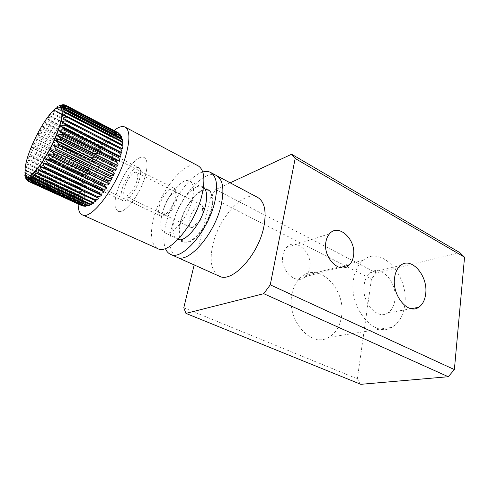 <?xml version="1.0" encoding="UTF-8"?>
<svg xmlns="http://www.w3.org/2000/svg" width="489" height="489" viewBox="0 0 489 489"><rect width="100%" height="100%" fill="white"/><g stroke="black" fill="none" stroke-linecap="round" stroke-linejoin="round"><path stroke-width="0.37" stroke-dasharray="2.44 1.83" d="M364.177 284.641C365.014 279.311 367.062 275.374 370.301 272.831C381.023 263.846 397.704 282.734 394.867 300.032C394.012 306.114 391.622 310.429 387.691 312.972C377.098 320.484 361.096 301.572 364.177 284.641M291.945 294.14C293.479 286.377 296.75 280.515 301.762 276.566C319.629 261.658 346.646 290.203 341.432 316.945C339.782 326.658 335.497 333.486 328.577 337.428C311.065 348.333 286.212 319.806 291.945 294.14M353.529 279.305C354.916 270.845 358.131 264.512 363.174 260.301C381.127 244.433 409.311 275.961 404.709 304.965C403.284 315.521 399.091 322.911 392.135 327.129C374.531 338.865 348.254 307.294 353.529 279.305M309.696 268.155C313.082 252.923 295.607 236.927 286.566 247.465C284.751 249.414 283.541 251.927 282.929 254.989C279.396 269.934 296.163 285.912 305.246 276.707C307.544 274.622 309.03 271.768 309.696 268.155M202.99 213.186C203.785 209.738 203.656 207.257 202.599 205.735L201.719 204.989C198.4 203.002 191.309 211.236 189.512 219.011C188.491 223.442 188.919 226.224 190.783 227.367L191.914 227.599C196.602 226.358 200.301 221.548 202.99 213.186M137.006 180.606C138.21 176.107 138.057 173.369 136.535 172.397C133.742 170.667 126.785 179.579 124.561 187.605C123.295 192.177 123.448 194.964 125.013 195.979C127.739 197.709 134.805 188.73 137.006 180.606M116.981 191.865C114.023 202.36 114.359 208.785 117.99 211.144C124.102 215.093 140.331 194.567 145.282 175.948C147.941 165.832 147.574 159.695 144.176 157.537C137.733 153.589 122.061 173.778 116.981 191.865C114.023 202.36 114.359 208.785 117.99 211.144C124.102 215.093 140.331 194.567 145.282 175.948C147.941 165.832 147.574 159.695 144.176 157.537C137.733 153.589 122.061 173.778 116.981 191.865M180.673 222.281C178.271 232.452 179.231 238.864 183.564 241.511C190.869 245.936 207.367 227.018 211.315 209.005C213.424 199.206 212.464 193.069 208.436 190.6C200.802 186.064 184.811 204.732 180.673 222.281M172.146 225.973C168.155 242.428 169.701 252.819 176.798 257.159C169.701 252.819 168.155 242.428 172.146 225.973C178.84 198.124 204.2 168.314 216.621 175.643C204.2 168.314 178.84 198.124 172.146 225.973M257.679 197.428C244.176 189.524 218.559 217.831 212.764 245.117C209.304 261.224 211.456 271.566 219.219 276.157M230.154 182.825L215.661 189.567L210.588 197.036L194.151 264.934M459.856 252.63L376.304 272.868L371.438 279.103L357.343 378.822L360.803 384.317M215.661 189.567L376.304 272.868M210.588 197.036L371.438 279.103M183.791 307.752L357.343 378.822M198.118 165.826C186.23 158.772 161.003 189.267 153.888 217.373C149.646 233.974 150.912 244.384 157.684 248.595M114.041 130.532C102.678 139.426 88.515 163.143 82.109 183.546C79.585 191.48 78.271 198.296 78.167 203.98M111.278 165.172C113.1 158.839 113.051 155.05 111.125 153.79C107.562 151.541 97.996 164.365 94.621 175.661C92.696 182.134 92.727 186.04 94.719 187.373C98.167 189.646 107.947 176.676 111.278 165.172M139.536 179.182C141.205 172.929 140.979 169.133 138.87 167.788C134.964 165.368 125.294 177.782 122.189 188.937C120.41 195.331 120.618 199.237 122.812 200.655C126.602 203.076 136.48 190.539 139.536 179.182M192.238 199.457C194.5 189.561 193.705 183.418 189.848 181.04C182.538 176.663 166.633 195.765 162.232 213.473C159.671 223.742 160.459 230.16 164.597 232.727C171.572 237.024 188.008 217.648 192.238 199.457M211.749 208.815C213.913 198.76 212.923 192.464 208.791 189.934C200.948 185.27 184.536 204.439 180.288 222.446C177.819 232.898 178.803 239.482 183.259 242.202C190.753 246.743 207.697 227.318 211.749 208.815M203.442 187.269L202.66 186.774C194.928 182.165 178.546 201.48 174.206 219.543C171.676 230.026 172.611 236.615 177 239.304L177.868 239.616M202.764 171.987C189.451 175.569 171.81 200.655 166.119 223.137C163.363 233.766 163.124 242.214 165.392 248.473M63.839 109.573L122.513 140.074L64.01 109.567M63.857 112.042L122.837 142.586L64.175 112.073M176.431 200.667C174.744 207.593 168.656 215.172 165.728 214.09C163.858 213.326 163.46 210.753 164.53 206.37C166.376 198.901 173.198 190.997 175.844 193.381C177.14 194.524 177.336 196.951 176.431 200.667M159.414 205.759C158.039 211.217 158.412 214.604 160.533 215.924L160.93 216.071C164.787 217.562 172.953 207.379 175.227 198.082C176.437 193.106 176.181 189.873 174.457 188.375L174.096 188.155C170.337 185.875 161.816 196.211 159.414 205.759M31.644 176.896L91.724 204.353L31.516 176.731M29.75 177.978L89.67 205.294L29.688 177.874M85.911 206.334L87.831 205.667L28.374 178.546M83.124 201.645L24.578 174.824L26.846 177.152L26.816 176.633C25.312 175.747 24.523 174.439 24.456 172.721L26.822 174.64L26.858 174.011C25.373 173.124 24.627 171.81 24.615 170.074L27.109 171.67L27.213 170.948C25.74 170.062 25.025 168.748 25.073 167.012L27.696 168.295L27.867 167.495C26.406 166.602 25.721 165.306 25.813 163.589L28.576 164.567L28.808 163.699C27.36 162.813 26.693 161.535 26.816 159.866L29.725 160.551L30.018 159.622C28.576 158.742 27.928 157.501 28.069 155.887L31.137 156.297L31.479 155.325L82.097 179.335L81.791 180.288L85.037 182.825C83.741 183.821 82.341 184.06 80.826 183.54L80.581 184.457L84.004 186.719C82.739 187.776 81.345 188.057 79.835 187.55L79.652 188.406L83.246 190.386C82.018 191.492 80.642 191.798 79.126 191.297L79.01 192.091L82.769 193.772C81.59 194.909 80.245 195.227 78.729 194.732L78.68 195.447L82.592 196.829C81.474 197.966 80.153 198.289 78.637 197.8L78.662 198.424L82.72 199.494C81.663 200.624 80.379 200.942 78.863 200.447L78.961 200.973L83.148 201.737C82.17 202.831 80.923 203.131 79.414 202.629L79.579 203.045L83.882 203.51C82.989 204.549 81.785 204.812 80.275 204.304L84.915 204.775C84.114 205.741 82.959 205.961 81.449 205.435L82.965 205.961L86.235 205.514C85.526 206.376 84.42 206.535 82.922 206.003M24.627 169.927L82.598 196.688L24.627 169.927M79.579 203.045L27.188 179.17L27.084 178.766C25.569 177.88 24.731 176.596 24.591 174.915L83.148 201.737M110.153 165.881C107.25 175.875 98.76 187.14 95.758 185.166C94.029 184.011 93.998 180.624 95.673 175.001C98.601 165.166 106.932 154.011 110.025 155.967C111.7 157.061 111.743 160.368 110.153 165.881M28.814 181.547L81.449 205.435M80.514 204.604L27.849 180.643L80.275 204.304M27.084 178.766L79.414 202.629M78.961 200.973L28.796 178.039M26.816 176.633L78.863 200.447M78.662 198.424L26.822 174.64M26.858 174.011L78.637 197.8M78.68 195.447L27.109 171.67M27.213 170.948L78.729 194.732M79.01 192.091L27.696 168.295M27.867 167.495L79.126 191.297M79.652 188.406L28.576 164.567M28.808 163.699L79.835 187.55M80.581 184.457L29.725 160.551M30.018 159.622L80.826 183.54M81.791 180.288L31.137 156.297M83.252 175.967L32.775 151.871L33.166 150.869L83.613 174.989L83.252 175.967L86.327 178.76L82.097 179.335M84.958 171.56L34.621 147.336L35.061 146.315L85.361 170.569L84.958 171.56L87.928 174.39L83.613 174.989M86.865 167.116L36.651 142.745L37.127 141.724L87.317 166.126L86.865 167.116L89.585 170.355L85.361 170.569M88.961 162.703L38.839 138.173L39.34 137.165L89.45 161.731L88.961 162.703L91.51 166.138L87.317 166.126M91.211 158.381L41.143 133.68L41.675 132.69L91.73 157.434L91.211 158.381L93.699 161.78L89.45 161.731M93.582 154.206L43.545 129.316L44.096 128.369L94.126 153.308L93.582 154.206L95.923 157.751L91.73 157.434M96.052 150.245L46.009 125.153L46.565 124.261L96.608 149.396L96.052 150.245L98.252 153.901L94.126 153.308M98.576 146.541L48.503 121.248L49.059 120.416L99.145 145.759L98.576 146.541L100.648 150.282L96.608 149.396M101.125 143.161L50.984 117.653L51.534 116.895L101.694 142.452L101.125 143.161C102.458 144.035 103.106 145.294 103.075 146.945L99.145 145.759M103.662 140.141L53.429 114.42L53.961 113.754L104.224 139.524L103.662 140.141C104.988 141.021 105.606 142.293 105.514 143.949L101.694 142.452M62.598 114.285L106.7 137.024L106.156 137.537L55.789 111.608L56.302 111.04L62.085 114.023M62.959 111.095L109.084 134.982L108.564 135.398L58.044 109.255L58.527 108.796L62.072 110.63M110.844 133.748L60.147 107.403L60.593 107.06L57.433 106.602L114.481 136.223L111.333 133.448L110.844 133.748C112.164 134.634 112.715 135.856 112.482 137.415L109.084 134.982M63.148 108.387L111.333 133.448M112.977 132.629L62.072 106.089L62.476 105.875L113.424 132.452L112.977 132.629C114.298 133.509 114.829 134.695 114.579 136.174L114.481 136.223M114.909 132.061L63.79 105.343L114.909 132.061C116.235 132.935 116.767 134.072 116.504 135.459L113.424 132.452M65.722 105.324L116.969 132.14L65.55 105.233M64.138 105.257L62.347 104.744M59.212 105.63C60.618 104.774 62.146 104.677 63.79 105.343M62.476 105.875L59.132 105.661L116.413 135.477M114.579 136.174L57.519 106.541C58.918 105.593 60.44 105.441 62.072 106.089M58.527 108.796L55.63 107.99C57.017 106.963 58.521 106.767 60.147 107.403M56.302 111.04L53.582 109.939C54.939 108.858 56.424 108.631 58.044 109.255M53.961 113.754L51.4 112.36C52.72 111.247 54.181 110.997 55.789 111.608M51.534 116.895L49.12 115.202C50.391 114.078 51.828 113.815 53.429 114.42M49.059 120.416L46.779 118.43C47.995 117.311 49.395 117.054 50.984 117.653M46.565 124.261L44.401 121.981C45.556 120.899 46.926 120.649 48.503 121.248M44.096 128.369L42.036 125.82C43.118 124.781 44.444 124.561 46.009 125.153M41.675 132.69L39.701 129.878C40.703 128.907 41.987 128.717 43.545 129.316M39.34 137.165L37.433 134.108C38.356 133.216 39.597 133.075 41.143 133.68M37.127 141.724L35.263 138.448C36.107 137.653 37.292 137.562 38.839 138.173M35.061 146.315C33.631 145.459 32.989 144.371 33.13 143.045L36.651 142.745M33.166 150.869C31.736 150.007 31.1 148.858 31.247 147.415L34.621 147.336M31.479 155.325C30.043 154.457 29.407 153.253 29.554 151.718L32.775 151.871M106.156 137.537C107.476 138.43 108.063 139.689 107.916 141.333L104.224 139.524M107.806 141.449L51.29 112.482L107.806 141.449M108.564 135.398C109.878 136.284 110.447 137.531 110.251 139.145L106.7 137.024M110.153 139.249L53.478 110.043L110.153 139.249M116.62 132.061C117.953 132.929 118.491 134.004 118.222 135.282L115.312 132.012M118.081 132.647C119.42 133.503 119.964 134.506 119.713 135.655L116.969 132.14M120.746 135.245L120.917 136.608L62.879 106.266M63.497 107.647L121.871 138.075L63.588 107.629M63.539 115.013L122.825 145.569L63.558 115.019M122.476 148.986L62.928 118.46L122.476 148.986M119.713 159.86C114.512 177.379 101.443 198.021 92.818 202.715C84.108 207.678 81.84 196.731 87.091 180.404C92.225 164.139 103.692 145.465 112.403 139.506C121.18 133.295 125.05 142.268 119.713 159.86M93.833 202.923L33.863 175.288M33.533 174.989L93.974 202.843L33.558 175.007M95.972 200.771L36.816 173.369M96.376 200.79L35.789 172.721L96.376 200.79M122.727 145.361L64.248 115.215M120.942 136.578L63.478 106.608M119.713 135.655L61.895 105.49L119.646 135.624M118.222 135.282L63.442 106.712M118.149 135.276L60.642 105.294M116.504 135.459L63.215 107.721M112.482 137.415L55.63 107.99M112.378 137.482L55.538 108.069L112.403 137.501M110.251 139.145L53.582 109.939M107.916 141.333L51.4 112.36M105.514 143.949L49.12 115.202M105.398 144.084L49.01 115.343M103.075 146.945L46.779 118.43M102.965 147.097L46.663 118.589M100.648 150.282L44.401 121.981M100.532 150.447L44.291 122.158M98.252 153.901L42.036 125.82M98.136 154.078L41.92 126.009M95.923 157.751L39.701 129.878M95.813 157.935L39.591 130.08M93.699 161.78L37.433 134.108M93.595 161.975L37.323 134.31M91.602 165.936L35.263 138.448M91.51 166.138L35.159 138.656M89.67 170.16L33.221 142.837M89.585 170.355L33.13 143.045M87.928 174.39L31.333 147.213M87.849 174.585L31.247 147.415M86.394 178.564L29.633 151.517M86.327 178.76L29.554 151.718M85.092 182.635L28.136 155.698M85.037 182.825L28.069 155.887M84.047 186.541L26.871 159.683M84.004 186.719L26.816 159.866M83.277 190.221L25.85 163.424M83.246 190.386L25.813 163.589M25.098 166.853L82.794 193.626L25.104 166.859M82.769 193.772L25.073 167.012M82.592 196.829L24.615 170.074M82.708 199.378L24.456 172.605M82.72 199.494L24.456 172.721M83.845 203.436L25.018 176.553M83.882 203.51L28.606 178.253M84.86 204.732L25.758 177.758M84.915 204.775L25.764 177.782M86.168 205.49L26.797 178.406L86.235 205.514M87.739 205.698L28.13 178.479M400.625 265.423L370.301 272.831M363.174 260.301L301.762 276.566M286.566 247.465L329.537 233.785M191.914 227.599L202 218.986L202.599 205.735M201.719 204.989L136.535 172.397M164.597 232.727L178.369 239.103M179.854 239.787L183.564 241.511M189.848 181.04L203.345 187.978M204.799 188.73L208.436 190.6M190.783 227.367L125.013 195.979M305.246 276.707L339.989 267.562M392.135 327.129L328.577 337.428M411.231 308.675L387.691 312.972M138.87 167.788L111.125 153.79M122.812 200.655L94.719 187.373M202.66 186.774L208.791 189.934M177 239.304L183.259 242.202M122.513 140.074L63.796 109.567M122.837 142.586L63.827 112.036M165.728 214.09L160.93 216.071M82.965 205.961C85.086 205.429 85.917 204.738 85.471 203.889L84.151 198.369C83.827 194.035 84.786 188.057 87.024 180.441C92.164 164.237 103.46 145.753 112.244 139.42C120.361 135.025 118.796 136.639 119.261 134.603M95.758 185.166L160.533 215.924M110.025 155.967L174.096 188.155M175.844 193.381L174.457 188.375M91.724 204.353L31.485 176.7M121.871 138.075L63.442 107.647M120.917 136.608L63.46 106.645M119.683 135.691L61.822 105.508M118.185 135.331L63.417 106.779M116.449 135.52L63.209 107.806M114.512 136.254L57.421 106.608M82.739 199.384L24.45 172.593M83.167 201.645L24.578 174.805M83.9 203.436L28.662 178.192M84.933 204.72L25.734 177.703M86.247 205.472L26.761 178.332M87.831 205.667L28.393 178.522M89.67 205.294L29.658 177.837"/><path stroke-width="0.73" d="M394.599 277.654C395.387 272.116 397.392 268.039 400.625 265.423C411.304 256.175 428.297 275.955 425.674 293.913C424.892 300.228 422.545 304.702 418.621 307.324C408.07 315.075 391.707 295.264 394.599 277.654M353.455 256.132C356.64 239.995 338.59 222.721 329.537 233.785C327.716 235.832 326.524 238.485 325.943 241.737C322.587 257.605 339.989 274.861 349.073 265.172C351.377 262.978 352.838 259.965 353.455 256.132M165.392 248.473C166.529 251.34 168.228 253.29 170.49 254.329L176.798 257.159C188.357 264.201 215.026 233.754 221.236 204.708C224.469 189.206 222.929 179.524 216.621 175.643L257.679 197.428C264.555 201.59 266.633 211.248 263.913 226.401C258.687 254.781 231.865 283.602 219.219 276.157L176.798 257.159C188.357 264.201 215.026 233.754 221.236 204.708C224.469 189.206 222.929 179.524 216.621 175.643L210.514 172.403C208.308 171.26 205.722 171.119 202.764 171.987M194.151 264.934L183.791 307.752L185.93 313.382L263.754 293.687L270.264 284.836L295.167 158.479L291.609 154.231L230.154 182.825M185.93 313.382L360.803 384.317L448.266 376.719L454.379 369.58L464.55 257.214L459.856 252.63L291.609 154.231M263.754 293.687L448.266 376.719M270.264 284.836L454.379 369.58M295.167 158.479L464.55 257.214M78.167 203.98C78.118 209.83 79.487 213.442 82.268 214.818L157.684 248.595C168.723 255.447 195.294 224.249 201.963 194.909C205.441 179.261 204.164 169.567 198.118 165.826L125.123 127.103C122.323 125.752 118.631 126.895 114.041 130.532M82.268 214.818C91.033 220.808 117.048 186.572 125.655 156.119C130.166 139.915 129.988 130.239 125.123 127.103M177.868 239.616C185.624 242.544 201.468 223.406 205.453 205.661C207.532 196.346 206.865 190.215 203.442 187.269M170.49 254.329C181.884 261.315 208.522 230.619 214.879 201.474C218.192 185.93 216.737 176.236 210.514 172.403M68.044 108.772L120.27 136.021L120.117 135.557L67.953 108.326L68.044 108.772C66.4 108.124 65 108.356 63.827 109.469L68.215 110.557L68.228 111.131L120.728 138.436L120.655 137.849L68.215 110.557M68.228 111.131C66.571 110.483 65.116 110.746 63.863 111.914L68.142 113.344L68.075 114.041L120.85 141.37L120.856 140.673L68.142 113.344M68.075 114.041C66.4 113.393 64.903 113.674 63.576 114.866L67.714 116.651L67.574 117.452L120.618 144.775L120.704 143.98L67.714 116.651M120.704 143.98L122.831 145.416C122.904 143.656 122.244 142.311 120.85 141.37M67.574 117.452C65.887 116.81 64.346 117.085 62.965 118.289L66.956 120.422L66.736 121.321L120.037 148.607L120.196 147.721L66.956 120.422M120.196 147.721L122.501 148.815C122.641 147.061 122.012 145.716 120.618 144.775M66.736 121.321C65.031 120.673 63.466 120.942 62.03 122.116L65.856 124.603L65.569 125.581L119.108 152.8L119.347 151.834L65.856 124.603M119.347 151.834L121.834 152.592C122.03 150.869 121.431 149.542 120.037 148.607M65.569 125.581C63.851 124.933 62.256 125.172 60.789 126.296L64.444 129.12L64.083 130.166C62.36 129.512 60.752 129.707 59.261 130.752L62.733 133.9L62.317 134.988C60.581 134.328 58.967 134.469 57.47 135.416L60.758 138.852L60.281 139.97C58.546 139.298 56.932 139.371 55.446 140.196L58.546 143.894L58.026 145.025L53.112 145.178L56.143 148.937L55.587 150.05L50.728 149.952L53.594 153.876L53.008 154.958L48.24 154.603C48.442 156.333 49.346 157.678 50.942 158.638L50.336 159.665L45.679 158.986C45.795 160.783 46.644 162.165 48.228 163.13L47.622 164.084L43.093 163.069C43.136 164.909 43.943 166.309 45.514 167.269L44.915 168.137L40.538 166.78C40.514 168.632 41.278 170.038 42.843 170.991L42.256 171.755L38.05 170.056C37.971 171.896 38.704 173.283 40.263 174.231L39.701 174.885L35.679 172.843C35.556 174.64 36.265 176.003 37.812 176.939L37.286 177.47L33.454 175.099C33.307 176.835 34.004 178.161 35.538 179.078L35.055 179.475L31.424 176.798C31.259 178.442 31.944 179.714 33.472 180.618L33.044 180.881L29.609 177.91C29.45 179.451 30.129 180.661 31.644 181.547L31.272 181.67L28.075 178.375L28.05 179.09L29.78 181.835L27.916 180.417L26.742 178.381C26.614 179.646 27.305 180.704 28.814 181.547L81.755 205.612M91.718 204.359L88.894 204.139L89.42 203.791C91.009 204.316 92.488 204.029 93.857 202.935L91.309 202.336L91.871 201.859C93.466 202.379 94.927 202.061 96.26 200.9L93.882 199.97L94.469 199.365C96.058 199.891 97.494 199.555 98.778 198.351L96.559 197.073L97.164 196.358C98.754 196.884 100.153 196.541 101.37 195.325L99.304 193.681L99.915 192.868C101.498 193.399 102.855 193.069 103.998 191.865L102.06 189.866L102.672 188.962C104.243 189.506 105.557 189.194 106.608 188.033L104.787 185.679L105.386 184.701C106.944 185.264 108.203 184.989 109.157 183.888L109.273 183.687C109.469 182.831 108.851 182 107.433 181.199L108.002 180.166C109.548 180.741 110.746 180.52 111.602 179.512L111.712 179.298C111.95 178.265 111.358 177.33 109.946 176.498L110.483 175.435C112.012 176.028 113.148 175.875 113.894 174.97L113.998 174.756C114.261 173.558 113.692 172.531 112.281 171.676L112.776 170.588C114.292 171.205 115.361 171.126 115.991 170.361L116.089 170.141C116.37 168.797 115.807 167.684 114.402 166.804L114.842 165.722C116.339 166.358 117.348 166.37 117.861 165.753L117.947 165.539C118.228 164.059 117.666 162.874 116.266 161.975L116.645 160.918L119.536 161.022C119.805 159.445 119.243 158.198 117.843 157.281L118.155 156.26L120.844 156.682C121.076 155.019 120.502 153.723 119.108 152.8M89.652 205.319L87.146 205.142L90.807 204.897M87.794 205.728L84.67 205.979L88.448 205.893M29.78 181.835L82.922 206.003L85.911 206.334M26.504 179.549L25.575 177.99M28.228 181.217L25.734 177.703L26.412 179.597M118.155 156.26L64.444 129.12M85.092 205.893L31.644 181.547M31.272 181.67L84.67 205.979M83.289 206.046L30.086 181.853M28.796 178.039L26.846 177.152M62.085 114.023L62.598 114.285M62.072 110.63L62.959 111.095M60.593 107.06L63.148 108.387M61.846 105.465L61.846 105.465C62.733 104.634 63.967 104.554 65.55 105.233L65.722 105.324M118.081 132.647L66.455 105.63L118.081 132.647M119.255 133.815L67.525 106.993L119.255 133.815L120.746 135.245M64.083 130.166L117.843 157.281M116.645 160.918L62.733 133.9M62.317 134.988L116.266 161.975M114.842 165.722L60.758 138.852M60.281 139.97L114.402 166.804M112.776 170.588L58.546 143.894M58.026 145.025L112.281 171.676M110.483 175.435L56.143 148.937M55.587 150.05L109.946 176.498M108.002 180.166L53.594 153.876M53.008 154.958L107.433 181.199M105.386 184.701L50.942 158.638M50.336 159.665L104.787 185.679M102.672 188.962L48.228 163.13M47.622 164.084L102.06 189.866M99.915 192.868L45.514 167.269M44.915 168.137L99.304 193.681M97.164 196.358L42.843 170.991M42.256 171.755L96.559 197.073M94.469 199.365L40.263 174.231M39.701 174.885L93.882 199.97M91.871 201.859L37.812 176.939M37.286 177.47L91.309 202.336M89.42 203.791L35.538 179.078M35.055 179.475L88.894 204.139M33.044 180.881L86.669 205.362M87.146 205.142L33.472 180.618M67.525 106.993C65.905 106.333 64.554 106.529 63.472 107.568L67.953 108.326M66.687 105.807L64.487 105.416L62.775 106.284L67.366 106.675M61.895 105.49L65.459 105.245L66.455 105.63M62.347 104.744L60.593 105.306L63.381 104.689M59.145 105.667L63.215 107.721M120.74 135.942L118.369 132.855M121.559 136.761L119.475 134.151M120.117 135.557L121.871 137.476M122.446 139.499L120.27 136.021M120.655 137.849L122.519 140.062M122.831 142.446C122.825 140.71 122.128 139.371 120.728 138.436M120.856 140.673L122.837 142.574M121.792 152.776L61.975 122.305M120.789 156.883L60.722 126.498M119.469 161.236L59.181 130.973M117.861 165.753L57.378 135.636M115.991 170.361L55.343 140.422M113.894 174.97L53.118 145.233M111.602 179.512L50.734 149.989M109.157 183.888L48.24 154.603M29.047 152.812C23.001 169.573 23.765 180.288 31.559 174.5C39.261 168.986 52.341 147.055 58.478 129.053C64.731 110.96 62.36 102.47 54.371 109.567C46.461 116.413 34.994 136.119 29.047 152.812M33.863 175.288L33.454 175.099M36.816 173.369L35.679 172.843M98.778 198.351L38.05 170.056M98.894 198.222L38.166 169.909M101.37 195.325L40.538 166.78M101.492 195.172L40.654 166.615M103.998 191.865L43.093 163.069M104.12 191.688L43.215 162.886M106.608 188.033L45.679 158.986M106.73 187.843L45.801 158.784M109.273 183.687L48.356 154.39M111.712 179.298L50.85 149.768M113.998 174.756L53.228 145.007M116.089 170.141L55.446 140.196M117.947 165.539L57.47 135.416M119.536 161.022L59.261 130.752M120.844 156.682L60.789 126.296M121.834 152.592L62.03 122.116M122.501 148.815L62.965 118.289M64.248 115.215L63.576 114.866M64.175 112.073L63.863 111.914M63.478 106.608L62.843 106.278M63.442 106.712L60.679 105.276M28.606 178.253L25.025 176.615M178.369 239.103L179.854 239.787M203.345 187.978L204.799 188.73M339.989 267.562L349.073 265.172M418.621 307.324L411.231 308.675M27.916 180.417L28.05 179.09M28.246 178.729C33.429 175.954 51.645 151.462 58.778 128.864C60.557 123.631 61.779 119.065 62.458 115.159L63.741 106.076M64.487 105.416L65.459 105.239M63.46 106.645L62.775 106.284M63.417 106.779L60.593 105.306M63.209 107.806L59.114 105.679M28.662 178.192L25.006 176.523M28.393 178.522L28.075 178.375"/></g></svg>
